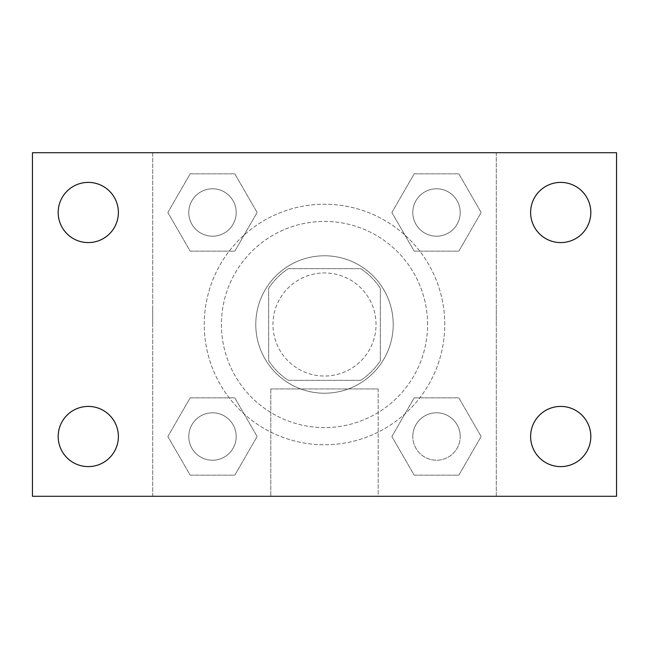 <?xml version="1.0" encoding="UTF-8"?>
<svg xmlns="http://www.w3.org/2000/svg" width="649" height="649" viewBox="0 0 649 649"><rect width="100%" height="100%" fill="white"/><g stroke="black" fill="none" stroke-linecap="round" stroke-linejoin="round"><path stroke-width="0.49" stroke-dasharray="3.25 2.43" d="M376.039 324.5A51.539 51.539 0 0 0 298.735 279.865A51.539 51.539 0 0 0 298.735 369.135A51.539 51.539 0 0 0 376.039 324.5A51.539 51.539 0 0 0 298.735 279.865A51.539 51.539 0 0 0 298.735 369.135A51.539 51.539 0 0 0 376.039 324.5M360.657 380.33L288.343 380.33A66.523 66.523 0 0 1 268.67 360.657L268.67 288.343A66.523 66.523 0 0 1 288.343 268.67L360.657 268.67A66.523 66.523 0 0 1 380.33 288.343L380.33 360.657A66.523 66.523 0 0 1 360.657 380.33L288.343 380.33A66.523 66.523 0 0 1 268.67 360.657L268.67 288.343A66.523 66.523 0 0 1 288.343 268.67L360.657 268.67A66.523 66.523 0 0 1 380.33 288.343L380.33 360.657A66.523 66.523 0 0 1 360.657 380.33M324.5 255.779A68.721 68.721 0 0 1 384.013 358.856A68.721 68.721 0 0 1 264.987 358.856A68.721 68.721 0 0 1 324.5 255.779A68.721 68.721 0 0 0 255.779 324.5A68.721 68.721 0 0 0 324.5 393.221A68.721 68.721 0 0 0 393.221 324.5A68.721 68.721 0 0 0 324.5 255.779M427.577 324.5A103.077 103.077 0 0 0 272.961 235.23A103.077 103.077 0 0 0 272.961 413.77A103.077 103.077 0 0 0 427.577 324.5A103.077 103.077 0 0 0 272.961 235.23A103.077 103.077 0 0 0 272.961 413.77A103.077 103.077 0 0 0 427.577 324.5M167.856 212.491L190.173 173.835L234.808 173.835L257.126 212.491L234.808 251.147L190.173 251.147L167.856 212.491L190.173 173.835L234.808 173.835L257.126 212.491L234.808 251.147L190.173 251.147L167.856 212.491L190.173 173.835L234.808 173.835L257.126 212.491L234.808 251.147L190.173 251.147L167.856 212.491M167.856 436.509L190.173 397.853L234.808 397.853L257.126 436.509L234.808 475.165L190.173 475.165L167.856 436.509L190.173 397.853L234.808 397.853L257.126 436.509L234.808 475.165L190.173 475.165L167.856 436.509L190.173 397.853L234.808 397.853L257.126 436.509L234.808 475.165L190.173 475.165L167.856 436.509M152.71 496.29L152.71 152.71L496.29 152.71L496.29 496.29L152.71 496.29L152.71 152.71L496.29 152.71L496.29 496.29L152.71 496.29L152.71 152.71L496.29 152.71L496.29 496.29L32.45 496.29L32.45 152.71L152.71 152.71L152.71 496.29M391.874 212.491L414.192 173.835L458.827 173.835L481.144 212.491L458.827 251.147L414.192 251.147L391.874 212.491L414.192 173.835L458.827 173.835L481.144 212.491L458.827 251.147L414.192 251.147L391.874 212.491L414.192 173.835L458.827 173.835L481.144 212.491L458.827 251.147L414.192 251.147L391.874 212.491M391.874 436.509L414.192 397.853L458.827 397.853L481.144 436.509L458.827 475.165L414.192 475.165L391.874 436.509L414.192 397.853L458.827 397.853L481.144 436.509L458.827 475.165L414.192 475.165L391.874 436.509L414.192 397.853L458.827 397.853L481.144 436.509L458.827 475.165L414.192 475.165L391.874 436.509M339.532 152.71L309.468 152.718L339.532 152.71M444.76 324.5A120.26 120.26 0 0 0 264.37 220.352A120.26 120.26 0 0 0 264.37 428.648A120.26 120.26 0 0 0 444.76 324.5A120.26 120.26 0 0 0 264.37 220.352A120.26 120.26 0 0 0 264.37 428.648A120.26 120.26 0 0 0 444.76 324.5M236.195 436.509A23.705 23.705 0 0 0 200.638 415.977A23.705 23.705 0 0 0 200.638 457.042A23.705 23.705 0 0 0 236.195 436.509A23.705 23.705 0 0 0 200.638 415.977A23.705 23.705 0 0 0 200.638 457.042A23.705 23.705 0 0 0 236.195 436.509A23.705 23.705 0 0 0 200.638 415.977A23.705 23.705 0 0 0 200.638 457.042A23.705 23.705 0 0 0 236.195 436.509A23.705 23.705 0 0 0 200.638 415.977A23.705 23.705 0 0 0 200.638 457.042A23.705 23.705 0 0 0 236.195 436.509M236.195 212.491A23.705 23.705 0 0 0 200.638 191.958A23.705 23.705 0 0 0 200.638 233.023A23.705 23.705 0 0 0 236.195 212.491A23.705 23.705 0 0 0 200.638 191.958A23.705 23.705 0 0 0 200.638 233.023A23.705 23.705 0 0 0 236.195 212.491A23.705 23.705 0 0 0 200.638 191.958A23.705 23.705 0 0 0 200.638 233.023A23.705 23.705 0 0 0 236.195 212.491A23.705 23.705 0 0 0 200.638 191.958A23.705 23.705 0 0 0 200.638 233.023A23.705 23.705 0 0 0 236.195 212.491M460.214 212.491A23.705 23.705 0 0 0 424.657 191.958A23.705 23.705 0 0 0 424.657 233.023A23.705 23.705 0 0 0 460.214 212.491A23.705 23.705 0 0 0 424.657 191.958A23.705 23.705 0 0 0 424.657 233.023A23.705 23.705 0 0 0 460.214 212.491A23.705 23.705 0 0 0 424.657 191.958A23.705 23.705 0 0 0 424.657 233.023A23.705 23.705 0 0 0 460.214 212.491A23.705 23.705 0 0 0 424.657 191.958A23.705 23.705 0 0 0 424.657 233.023A23.705 23.705 0 0 0 460.214 212.491M412.805 436.509A23.705 23.705 0 0 1 448.362 415.977A23.705 23.705 0 0 1 448.362 457.042A23.705 23.705 0 0 1 412.805 436.509A23.705 23.705 0 0 1 448.362 415.977A23.705 23.705 0 0 1 448.362 457.042A23.705 23.705 0 0 1 412.805 436.509M378.189 496.29L270.811 496.29L378.189 496.29L270.811 496.29L378.189 496.29L378.189 388.954L270.811 388.954L378.189 388.954L270.811 388.954L378.189 388.954L378.189 496.29M152.71 324.5L152.71 309.468L152.718 324.5M496.29 324.5L496.29 309.468L496.282 324.5M496.29 152.71L616.55 152.71L616.55 496.29L496.29 496.29L496.29 152.71M88.28 242.588A30.097 30.097 0 0 0 114.346 197.442A30.097 30.097 0 0 0 62.215 197.442A30.097 30.097 0 0 0 88.28 242.588M88.28 466.607A30.097 30.097 0 0 0 114.346 421.461A30.097 30.097 0 0 0 62.215 421.461A30.097 30.097 0 0 0 88.28 466.607M560.72 242.588A30.097 30.097 0 0 0 586.785 197.442A30.097 30.097 0 0 0 534.654 197.442A30.097 30.097 0 0 0 560.72 242.588M560.72 466.607A30.097 30.097 0 0 0 586.785 421.461A30.097 30.097 0 0 0 534.654 421.461A30.097 30.097 0 0 0 560.72 466.607M460.214 436.509A23.705 23.705 0 0 0 424.657 415.977A23.705 23.705 0 0 0 424.657 457.042A23.705 23.705 0 0 0 460.214 436.509A23.705 23.705 0 0 0 424.657 415.977A23.705 23.705 0 0 0 424.657 457.042A23.705 23.705 0 0 0 460.214 436.509M270.811 388.954L270.811 496.29L270.811 388.954"/><path stroke-width="0.97" d="M32.45 152.71L616.55 152.71L616.55 496.29L32.45 496.29L32.45 152.71M88.28 406.412A30.097 30.097 0 0 1 118.378 436.509A30.097 30.097 0 0 1 88.28 466.607A30.097 30.097 0 0 1 58.183 436.509A30.097 30.097 0 0 1 88.28 406.412M560.72 406.412A30.097 30.097 0 0 1 590.817 436.509A30.097 30.097 0 0 1 560.72 466.607A30.097 30.097 0 0 1 530.622 436.509A30.097 30.097 0 0 1 560.72 406.412M560.72 182.393A30.097 30.097 0 0 1 590.817 212.491A30.097 30.097 0 0 1 560.72 242.588A30.097 30.097 0 0 1 530.622 212.491A30.097 30.097 0 0 1 560.72 182.393M88.28 182.393A30.097 30.097 0 0 1 118.378 212.491A30.097 30.097 0 0 1 88.28 242.588A30.097 30.097 0 0 1 58.183 212.491A30.097 30.097 0 0 1 88.28 182.393"/></g></svg>
